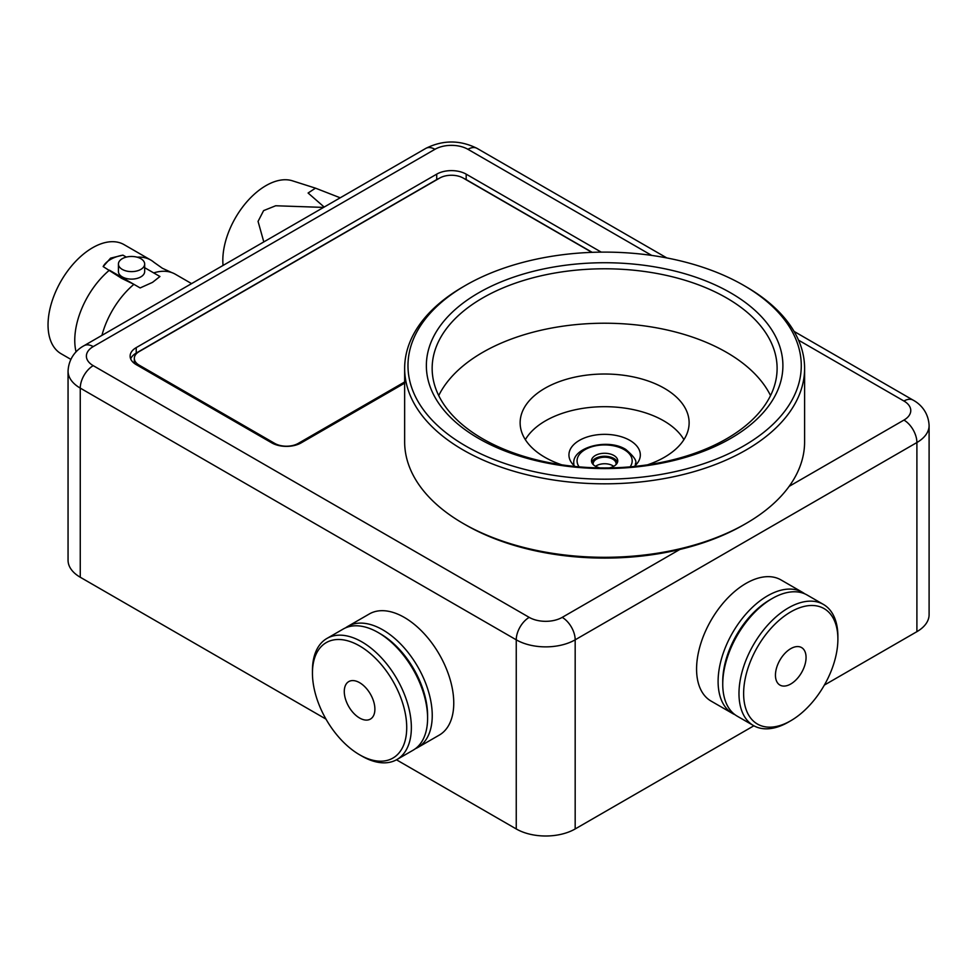 <?xml version="1.0" encoding="UTF-8"?>
<svg xmlns="http://www.w3.org/2000/svg" width="978" height="978" viewBox="0 0 978 978"><rect width="100%" height="100%" fill="white"/><g stroke="black" fill="none" stroke-linecap="round" stroke-linejoin="round"><path stroke-width="1.47" d="M647.534 464.819A84.487 48.778 0 0 0 689.123 422.802A84.487 48.778 0 0 0 664.368 388.303A84.487 48.778 0 0 0 572.301 377.728A84.487 48.778 0 0 0 520.137 422.802A84.487 48.778 0 0 0 544.88 457.288A84.487 48.778 0 0 0 561.727 464.819M770.542 395.589A172.483 99.585 0 0 0 726.593 352.386A172.483 99.585 0 0 0 438.719 395.589M592.203 252.348L466.176 179.585A20.831 12.029 0 0 0 463.829 178.412M439.122 178.387A20.831 12.029 0 0 0 436.714 179.585L136.223 353.07A20.831 12.029 0 0 0 130.661 358.853M601.262 252.141L466.176 174.145A20.831 12.029 0 0 0 436.714 174.145L136.223 347.618A20.831 12.029 0 0 0 130.123 356.126A20.831 12.029 0 0 0 136.223 364.635L271.737 442.863A20.831 12.029 0 0 0 301.2 442.863L404.647 383.144M80.257 577.24A41.663 24.059 180 0 1 68.057 560.223L68.057 371.09A41.663 24.059 180 0 0 80.257 388.107L80.257 577.24L325.98 719.099M789.16 486.347L903.941 420.075A18.325 10.587 60 0 1 916.899 442.533A41.663 24.059 180 0 0 929.1 425.516L929.1 614.649A41.663 24.059 180 0 1 916.899 631.666L916.899 442.533L575.174 639.82A41.663 24.059 180 0 1 516.25 639.82L80.257 388.107A18.325 10.587 120 0 1 93.216 365.65L529.208 617.375A18.325 10.587 120 0 0 516.25 639.82L516.25 828.953A41.663 24.059 180 0 0 575.174 828.953L753.867 725.786M824.356 685.089L916.899 631.666M396.469 759.796L516.25 828.953M126.321 257.092L122.947 255.148A29.67 17.127 -0 0 0 103.155 266.578L121.651 278.351L133.9 284.329A62.983 36.369 120 0 0 101.932 335.368M191.578 283.608L175.294 274.207A62.983 36.369 120 0 0 171.712 272.569A62.983 36.369 120 0 0 153.693 272.899L144.671 267.691M76.064 351.897A62.983 36.369 120 0 1 109.402 270.185L140.147 287.935L152.531 282.361L159.94 276.505L153.693 272.899M70.807 359.342L61.088 353.73A62.983 36.369 -60 0 1 51.431 303.253A62.983 36.369 -60 0 1 92.58 247.752A62.983 36.369 -60 0 1 124.072 244.634L150.795 260.062A62.983 36.369 120 0 0 137.152 257.19M122.947 255.148L110.575 258.143L103.155 266.578M171.712 272.569L162.385 268.265L154.011 262.336A62.983 36.369 120 0 0 150.795 260.062M140.832 258.681A13.117 7.579 -0 0 0 126.529 257.043A13.117 7.579 -0 0 0 118.424 264.036A13.117 7.579 -0 0 0 122.274 269.402A13.117 7.579 -0 0 0 136.578 271.04A13.117 7.579 -0 0 0 144.671 264.036A13.117 7.579 -0 0 0 140.832 258.681M118.424 264.036L118.424 271.542A13.117 7.579 -0 0 0 122.274 276.896A13.117 7.579 -0 0 0 136.578 278.534A13.117 7.579 -0 0 0 144.671 271.542L144.671 264.036M573.988 465.516A30.831 17.8 180 0 1 573.793 463.523C572.008 447.447 607.57 437.887 625.749 449.428C633.915 456.384 637.155 461.09 635.468 463.523A30.831 17.8 180 0 1 635.272 465.516M609.343 467.912A13.117 7.579 0 0 0 617.754 460.846A13.117 7.579 0 0 0 613.903 455.491A13.117 7.579 0 0 0 599.612 453.841A13.117 7.579 0 0 0 591.507 460.846A13.117 7.579 0 0 0 595.345 466.2A13.117 7.579 0 0 0 599.917 467.912M617.497 462.337A13.117 7.579 0 0 0 613.903 458.474A13.117 7.579 0 0 0 600.834 456.579A13.117 7.579 0 0 0 591.763 462.337M616.042 464.587A11.479 6.626 0 0 0 616.116 463.841A11.479 6.626 0 0 0 612.754 459.147A11.479 6.626 0 0 0 600.235 457.716A11.479 6.626 0 0 0 593.145 463.841A11.479 6.626 0 0 0 593.218 464.587M595.553 466.323A11.479 6.626 180 0 1 612.754 465.687A11.479 6.626 180 0 1 613.707 466.323M634.221 466.482A35.697 20.611 0 0 0 640.321 454.953A35.697 20.611 0 0 0 639.759 451.298A35.697 20.611 0 0 0 601.458 434.428A35.697 20.611 0 0 0 568.939 454.953A35.697 20.611 0 0 0 569.502 458.596A35.697 20.611 0 0 0 575.04 466.482M683.915 439.66A83.582 48.252 0 0 0 604.624 406.689A83.582 48.252 0 0 0 525.345 439.66M312.447 673.133L312.447 670.456A69.939 40.379 60 0 1 326.933 638.438A69.939 40.379 60 0 1 379.782 656.079A69.939 40.379 60 0 1 396.872 759.576A69.939 40.379 60 0 1 361.909 756.104L359.586 754.771A66.663 38.484 -120 0 0 405.919 737.106A66.663 38.484 -120 0 0 376.628 659.441A66.663 38.484 -120 0 0 312.447 673.133A66.663 38.484 -120 0 0 342.544 741.251A66.663 38.484 -120 0 0 359.586 754.771M396.872 759.576L413.107 750.199A69.939 40.379 -120 0 0 427.594 718.182A69.939 40.379 -120 0 0 396.017 646.715A69.939 40.379 -120 0 0 378.144 632.521A69.939 40.379 -120 0 0 343.168 629.062L326.933 638.438M365.124 687.057A21.65 12.506 -120 0 0 348.755 681.593A21.65 12.506 -120 0 0 354.048 713.622A21.65 12.506 -120 0 0 370.405 719.087A21.65 12.506 -120 0 0 365.124 687.057M427.594 718.182L427.594 715.505A66.663 38.484 -120 0 0 397.508 647.387A66.663 38.484 -120 0 0 380.466 633.866L378.144 632.521M415.357 748.72A69.939 40.379 -120 0 0 417.753 747.522A69.939 40.379 -120 0 0 400.662 644.025A69.939 40.379 -120 0 0 347.813 626.385A69.939 40.379 -120 0 0 345.564 627.852M347.813 626.385L369.342 613.952A69.939 40.379 60 0 1 422.19 631.605A69.939 40.379 60 0 1 439.281 735.089L417.753 747.522M790.762 720.749L788.439 722.094A69.939 40.379 -60 0 1 753.463 725.554A69.939 40.379 -60 0 1 756.581 639.698A69.939 40.379 -60 0 1 823.403 604.416A69.939 40.379 -60 0 1 837.889 636.433L837.889 639.111A66.663 38.484 120 0 0 810.64 605.504A66.663 38.484 120 0 0 760.395 642.228A66.663 38.484 120 0 0 746.483 710.554A66.663 38.484 120 0 0 790.762 720.749A66.663 38.484 120 0 0 821.117 690.431A66.663 38.484 120 0 0 837.889 639.111M823.403 604.416L807.168 595.04A69.939 40.379 120 0 0 772.204 598.512A69.939 40.379 120 0 0 740.346 630.321A69.939 40.379 120 0 0 722.742 684.16A69.939 40.379 120 0 0 737.229 716.177L753.463 725.554M800.615 674.148A21.65 12.506 120 0 0 801.581 647.57A21.65 12.506 120 0 0 780.896 658.5A21.65 12.506 120 0 0 779.931 685.077A21.65 12.506 120 0 0 800.615 674.148M772.204 598.512L769.882 599.844A66.663 38.484 120 0 0 739.515 630.174A66.663 38.484 120 0 0 722.742 681.483L722.742 684.16M804.772 593.842A69.939 40.379 120 0 0 802.535 592.362A69.939 40.379 120 0 0 735.7 627.644A69.939 40.379 120 0 0 732.595 713.5A69.939 40.379 120 0 0 734.991 714.71M732.595 713.5L711.067 701.079A69.939 40.379 -60 0 1 714.172 615.223A69.939 40.379 -60 0 1 781.006 579.93L802.535 592.362M591.898 252.361L463.23 178.069A16.663 9.621 0 0 0 439.672 178.069L139.194 351.554A16.663 9.621 0 0 0 134.316 358.351A16.663 9.621 0 0 0 139.194 365.161L274.696 443.389A16.663 9.621 0 0 0 298.266 443.389L404.647 381.97M134.707 363.645A16.663 9.621 180 0 1 134.316 361.567L134.316 358.351M324.195 207.055L308.094 193.021L315.491 188.155L292.422 180.808A61.015 35.232 120 0 0 265.967 185.624A61.015 35.232 120 0 0 223.057 265.441M315.491 188.155L340.21 197.8M263.803 241.908L258.058 221.395L263.608 210.612L275.698 205.759L323.584 207.409M730.676 438.425A178.253 102.91 0 0 0 730.676 292.874A178.253 102.91 0 0 0 478.584 292.874A178.253 102.91 0 0 0 478.584 438.425A178.253 102.91 0 0 0 730.676 438.425M726.593 438.78A172.483 99.585 0 0 0 777.107 368.376A172.483 99.585 0 0 0 670.639 276.371A172.483 99.585 0 0 0 482.667 297.96A172.483 99.585 0 0 0 432.154 368.376A172.483 99.585 0 0 0 538.621 460.369A172.483 99.585 0 0 0 726.593 438.78M463.217 286.737L465.577 285.368A196.639 113.534 0 0 0 465.577 445.931A196.639 113.534 0 0 0 743.671 445.931A196.639 113.534 0 0 0 743.683 285.368A196.639 113.534 0 0 0 465.577 285.368L463.23 286.737A199.977 115.453 0 0 0 463.217 286.737A199.977 115.453 0 0 0 404.647 368.376A199.977 115.453 0 0 0 528.108 475.039A199.977 115.453 0 0 0 746.031 450.014A199.977 115.453 0 0 0 804.601 368.376A199.977 115.453 0 0 0 746.031 286.737L743.683 285.368M404.647 368.376L404.647 441.848A199.977 115.453 0 0 0 463.217 523.487A199.977 115.453 0 0 0 746.031 523.487L746.031 523.487A199.977 115.453 0 0 0 804.601 441.848L804.601 368.376M463.217 523.487L465.577 524.844A196.639 113.534 0 0 0 743.671 524.844L746.031 523.487L743.683 524.844A196.639 113.534 0 0 1 743.671 524.844M466.176 179.585L466.176 174.145M436.714 179.585L436.714 174.145M136.223 353.07L136.223 347.618M666.862 257.96L477.105 148.399C459.99 139.866 442.887 139.866 425.785 148.399A18.325 10.587 60 0 1 434.941 149.304L93.216 346.603A23.325 13.472 0 0 0 93.216 365.65M477.105 148.399A18.325 10.587 120 0 0 467.936 149.304A23.325 13.472 0 0 0 434.941 149.304M929.1 425.516C928.33 410.589 918.476 402.948 913.097 400.124A18.325 10.587 120 0 0 903.941 401.029L798.561 340.185M651.739 255.429L467.936 149.304M903.941 420.075A23.325 13.472 0 0 0 903.941 401.029M529.208 617.375A23.325 13.472 0 0 0 562.203 617.375A18.325 10.587 60 0 1 575.174 639.82L575.174 828.953M562.203 617.375L679.808 549.477M425.785 148.399L84.047 345.699A18.325 10.587 60 0 1 93.216 346.603M630.138 466.861A27.555 15.905 0 0 0 624.111 449.599A27.555 15.905 0 0 0 589.379 447.594A27.555 15.905 0 0 0 579.123 466.861M274.696 444.281L274.696 443.389M139.194 365.161L139.194 366.347M298.266 443.389L298.266 444.281M913.097 400.124L794.075 331.408M84.047 345.699C78.766 348.461 68.839 356.065 68.057 371.09"/></g></svg>
